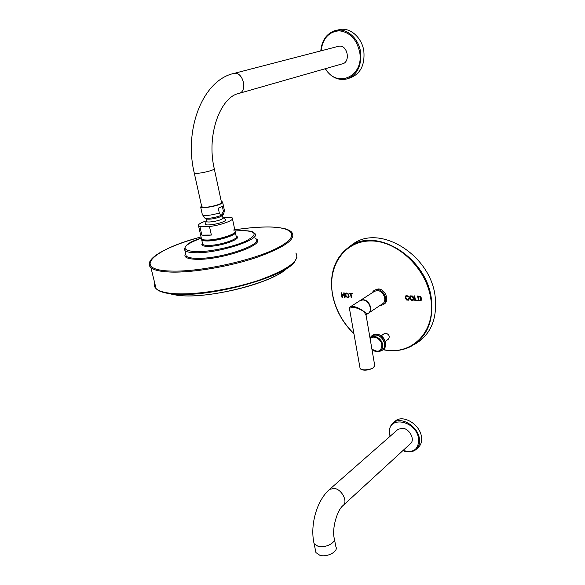 <?xml version="1.0" encoding="UTF-8"?>
<svg xmlns="http://www.w3.org/2000/svg" width="585" height="585" viewBox="0 0 585 585"><rect width="100%" height="100%" fill="white"/><g stroke="black" fill="none" stroke-linecap="round" stroke-linejoin="round"><path stroke-width="0.88" d="M420.783 299.988L418.809 300.237L418.253 296.588L420.586 297.326L420.747 300.032M418.253 296.588L420.154 296.624L420.791 297.187L420.981 299.849M417.807 296.01L418.509 300.631L421.156 300.522M418.312 300.77L421.09 300.58L421.602 298.525L420.608 296.536L417.588 296.003L418.509 300.631M341.15 292.785L341.954 297.282L342.474 297.304L342.093 295.184L344.126 295.279L344.506 297.399L345.026 297.421L344.221 292.917L343.702 292.895L344.031 294.745L341.998 294.657L341.669 292.807L341.15 292.785M345.552 293.524L345.772 296.398L347.629 297.619L349.077 296.595L348.66 294.153L346.803 292.946L345.552 293.524L345.976 296.266L346.788 297.136L348.616 297.326M350.481 293.714L351.183 297.699L351.709 297.728L351.007 293.736L352.324 293.787L352.228 293.253L349.084 293.122L349.172 293.655L350.693 293.582L351.68 297.582M409.207 298.862L408.608 298.679L408.125 299.695L406.758 299.571L405.829 297.816L406.18 296.237L406.977 296.01L408.835 296.924L408.052 295.886L405.895 295.717L405.237 297.794L406.473 300.003L408.527 300.171L409.207 298.862M409.909 296.259L409.617 298.087L410.048 299.279L412.074 300.566L413.719 299.491L413.332 296.924L412.454 296.017L410.341 295.871L409.822 297.948L411.123 300.054L413.259 300.2M414.143 295.856L414.875 300.61L417.617 300.741L417.529 300.178L415.365 300.076L414.721 295.886L414.143 295.856M385.31 341.384L388.338 339.19C390.063 336.565 389.237 334.554 385.859 333.15L384.469 333.472L381.237 335.783M349.223 246.775L353.457 243.696C380.36 224.245 430.538 255.06 435.16 296.536C437.456 319.242 430.538 335.212 414.414 344.441M341.954 297.282L342.444 297.165M341.384 292.8L342.166 297.151M344.031 294.745L343.943 292.902M344.506 297.399L345.004 297.275M344.126 295.279L344.719 297.268M342.093 295.184L344.338 295.147M346.408 293.546L347.11 293.326L348.441 294.248L348.777 295.213L348.229 296.895M345.881 295.293L346.02 293.86L347.636 293.721L348.565 295.345L348.419 296.675L347.534 297.107L346.488 296.595L345.881 295.293M349.172 293.655L350.693 293.582M349.318 293.129L349.384 293.524M351.007 293.736L352.294 293.648M408.798 298.738L408.272 299.586M405.946 295.688L405.442 297.655L405.866 298.935L406.67 299.864L408.688 300.054M408.293 297.048L408.798 296.844M406.326 296.134L407.935 296.142L408.491 296.909M410.758 296.332L411.606 296.061L413.054 297.026L413.39 298.043L412.813 299.769M410.217 298.116L410.714 296.354L412.22 296.471L413.185 298.182L412.981 299.578L411.986 300.032L410.846 299.491L410.217 298.116M414.875 300.61L417.595 300.588M414.363 295.864L415.072 300.471M374.151 290.277L378.173 288.931C385.332 288.807 390.012 301.114 383.979 304.134L382.948 304.822C388.988 301.801 384.301 289.473 377.135 289.597L374.151 290.277L371.709 293.129M379.884 305.56L382.948 304.822M368.389 313.224L382.363 303.9C387.636 301.275 383.555 290.526 377.303 290.628L374.692 291.22L359.95 300.661M368.331 313.275C373.544 310.569 369.325 299.717 363.051 299.769L360.426 300.361M359.972 367.782L360.082 368.389C360.901 370.736 370.437 370.086 373.654 367.438L374.685 365.281L366.144 315.571L364.016 311.556C366.554 313.275 367.27 314.32 366.173 314.701L367.928 313.531C373.23 310.906 369.033 299.93 362.715 299.988L360.089 300.573L350.313 306.832L352.565 306.503C355.79 306.591 359.607 308.273 364.016 311.556C359.446 308.821 355.548 307.403 352.331 307.293L349.413 308.288L349.918 307.11M349.53 308.924L360.082 368.389C362.875 371.731 370.334 369.742 373.544 367.738M329.684 489.309L334.518 488.409C342.013 489.55 348.185 501.908 343.066 505.506L410.341 443.766C415.379 440.132 409.88 428.907 402.714 428.22L398.034 429.31L329.684 489.309C316.96 500.124 309.743 524.884 314.086 543.64L313.765 542.112M393.317 422.779L395.409 420.973C402.985 414.224 419.971 424.33 421.449 436.732C422.092 441.412 420.973 445.039 418.099 447.613L416.067 449.514C418.94 446.94 420.052 443.306 419.401 438.611C417.917 426.18 400.886 416.03 393.317 422.779C390.093 425.507 388.864 429.346 389.625 434.297L390.085 436.286M334.43 539.363L335.914 546.814C338.591 551.406 327.22 557.549 319.944 555.341L315.951 552.606L315.622 551.041M183.631 295.813C208.494 297.18 253.261 287.484 274.928 276.127M169.24 293.59L177.526 295.337M207.214 240.347C216.523 240.508 234.08 235.462 234.848 232.464M223.068 217.459L230.658 217.291L232.274 217.927C235.243 219.865 221.488 225.115 209.481 226.519L211.368 235.046L205.752 235.448L201.847 235.104L199.946 226.644L209.481 226.519M206.805 220.669C200.231 222.878 197.496 224.684 198.608 226.088L199.946 226.644M223.338 217.686L225.313 219.331C226.307 219.88 225.605 220.699 223.199 221.795C217.744 224.304 205.496 225.942 205.138 224.223L205.386 223.477M211.368 235.046L201.847 235.104M221.781 214.073C220.26 214.366 219.441 214.015 219.316 213.013L218.271 208.18L222.366 206.468L223.397 211.28L221.781 214.073M221.327 201.562L222.585 201.949C223.177 202.49 222.315 203.258 219.989 204.245C214.402 206.673 201.971 208.545 200.67 207.163L201.525 205.701M222.366 206.468L218.271 208.18M214.307 168.948L221.466 202.213C223.66 203.434 211.448 207.2 204.874 207.295L201.788 206.893L201.671 206.344M338.678 46.252L234.102 73.388C243.44 71.472 247.923 92.254 238.526 93.52L342.049 63.926C350.985 62.595 347.68 44.365 338.781 46.23L337.72 46.508M349.355 78.134C360.163 74.456 364.996 65.44 363.848 51.092C361.998 37.849 350.561 27.495 340.134 29.44L333.742 31.02M383.277 349.537C411.167 356.228 436.286 332.017 430.831 298.957C426.611 268.332 397.142 240.501 370.576 240.969C343.929 240.969 327.249 266.672 332.624 294.643C335.571 309.619 342.664 322.591 353.903 333.567M383.087 349.669C393.149 351.76 402.407 350.686 410.86 346.437C426.853 337.289 433.69 321.421 431.372 298.84C426.714 257.605 376.864 226.87 350.188 246.153C335.051 256.895 329.158 273.019 332.507 294.511M332.529 294.628C335.519 309.655 342.649 322.671 353.918 333.677M352.565 306.503L352.331 307.293M373.376 367.775C368.916 370.166 364.799 370.649 361.033 369.223M385.427 346.408L385.654 342.832M376.484 334.108C381.208 334.7 384.265 337.582 385.639 342.752M385.654 342.773C383.241 335.702 379.087 333.084 373.186 334.92C378.963 333.136 383.095 335.805 385.573 342.934C385.983 345.954 385.171 348.185 383.138 349.633L382.21 350.32C384.243 348.865 385.054 346.634 384.645 343.607C382.159 336.47 378.027 333.794 372.25 335.578L371.014 336.638C374.524 332.09 383.687 336.777 384.557 343.658C384.996 347.453 383.716 349.903 380.718 351L381.632 350.642M370.437 337.486L370.978 336.697M371.27 336.368L373.186 334.92M370.298 337.684L370.012 338.093C373.281 333.859 381.808 338.232 382.627 344.638C383.036 348.17 381.844 350.452 379.058 351.475L380.718 351M370.13 338.752C373.128 334.752 381.106 338.803 381.866 344.784C381.391 351.483 378.064 352.894 371.892 349.011M403.058 450.45C413.617 453.273 418.809 449.382 418.633 438.794C416.052 419.343 385.742 415.284 389.881 434.436L390.261 436.132M343.066 505.506C337.106 510.259 331.987 528.175 334.13 537.856C336.799 542.375 325.37 548.474 318.086 546.324L314.086 543.64L315.951 552.606M287.125 268.135C275.03 281.59 213.847 298.065 182.52 295.761L177.635 295.366L168.955 293.553M296.931 257.437L294.372 262.19C284.164 276.998 212.662 296.931 176.516 294.262L171.098 293.831C163.537 292.931 158.586 291.242 156.232 288.763M156.129 288.646L154.945 283.996M295.834 253.02C300.427 260.208 288.873 269.02 261.166 279.454C234.409 288.836 197.993 294.92 176.092 293.758C165.891 293.195 159.222 291.476 156.078 288.602C154.301 286.921 153.826 284.983 154.652 282.796M233.152 230.073C245.108 228.165 255.923 227.134 265.619 226.987C277.495 226.658 287.118 229.006 287.674 229.642C290.028 230.724 291.432 231.675 291.878 232.494C296.376 239.038 284.617 247.36 256.618 257.458C229.576 266.57 192.882 272.786 170.93 272.076C160.699 271.718 154.03 270.241 150.937 267.645C149.409 266.321 148.882 264.793 149.365 263.06M234.804 229.832C246.095 228.091 256.332 227.155 265.502 227.017C293.568 226.505 301.75 235.667 277.085 248.113C252.859 260.588 200.033 272.12 171.288 271.074C130.024 270.116 153.994 248.969 201.05 236.969C167.449 246.08 142.455 259.096 150.937 267.645L156.078 288.602C157.979 290.526 161.072 291.952 165.372 292.895L177.635 295.366L182.564 295.769C210.03 297.677 262.022 285.37 281.012 272.742M185.606 253.524C183.266 257.042 186.886 258.972 196.458 259.309C221.942 260.259 267.996 243.784 255.718 238.687M202.622 243.945L202.249 244.077M185.62 253.605L186.198 256.106C187.792 257.488 191.324 258.226 196.801 258.343C220.369 259.214 263.959 244.42 255.747 238.804M242.146 230.585C253.488 230.819 253.349 232.34 254.621 233.356C262.811 238.797 219.104 253.466 195.522 252.727C190.037 252.647 186.505 251.938 184.926 250.599L184.268 248.398M235.148 230.965L242.007 230.614C256.537 231.031 257.97 234.453 246.292 240.881C234.205 246.695 209.832 251.974 195.865 251.762C179.77 250.285 181.547 245.751 201.196 238.153M202.476 243.302C200.779 245.217 202.498 246.241 207.646 246.365C220.53 246.68 243.426 238.409 236.201 236.194M202.468 243.25L202.724 244.391C203.5 245.049 205.247 245.393 207.982 245.415C219.265 245.685 240.018 238.768 236.143 236.135L235.441 232.837M201.269 237.934L201.518 239.038C201.518 239.645 203.383 240.084 207.105 240.369C217.254 240.501 235.806 234.958 235.265 231.814C238.855 234.424 218.183 241.203 206.988 240.983C204.26 240.969 202.505 240.647 201.737 239.996L202.52 243.47M198.608 226.088L201.518 239.038C202.293 239.682 204.041 240.011 206.776 240.018C218.073 240.23 238.877 233.371 235.009 230.812L232.486 218.929M222.439 215.689L222.812 217.349C223.909 217.774 223.397 218.468 221.276 219.426C216.618 221.554 206.191 222.87 206.439 221.313L206.797 220.706M204.319 217.737L206.41 219.053C210.227 219.507 214.987 218.717 220.677 216.684L223.302 214.337M205.138 224.223L206.439 221.313L206.41 219.053L205.876 218.717M202.278 214.366L204.94 218.132C209.328 218.644 214.805 217.737 221.364 215.397L223.799 213.591L224.391 210.388M200.67 207.163L202.417 215.009C205.532 215.997 211.163 215.331 219.316 213.013M223.397 211.28L224.26 209.766L222.709 202.542M238.526 93.52C220.881 97.154 206.191 134.045 214.212 168.509C216.37 169.431 203.953 172.984 197.357 173.306L194.278 173.094L194.176 172.648M325.465 68.664C336.77 88.774 364.301 76.533 359.687 52.175C356.696 39.246 349.874 32.124 339.22 30.8C328.799 31.736 322.745 38.413 321.055 50.822M325.18 68.745C330.737 77.059 337.706 80.525 346.093 79.143C356.923 75.458 361.757 66.405 360.579 51.992C358.715 38.69 347.234 28.285 336.784 30.23C327.351 32.526 322.013 39.414 320.77 50.895M201.788 206.893L194.278 173.094C183.69 129.534 202.724 80.057 233.993 73.403L232.801 73.754M353.94 333.786C342.598 322.752 335.439 309.692 332.463 294.591C329.099 273.107 335.008 256.954 350.188 246.153L353.457 243.696M410.86 346.437C402.378 350.693 393.113 351.782 383.051 349.698M373.566 367.716L374.795 365.844M383.723 349.194C385.405 347.607 386.049 345.486 385.661 342.817M371.95 349.362C374.224 351.358 376.594 352.068 379.058 351.475M416.067 449.514C412.462 452.3 408.067 452.666 402.882 450.611M201.203 238.124C189.028 241.788 183.602 245.949 184.926 250.599L185.664 253.78M235.133 230.943L242.131 230.585"/></g></svg>

